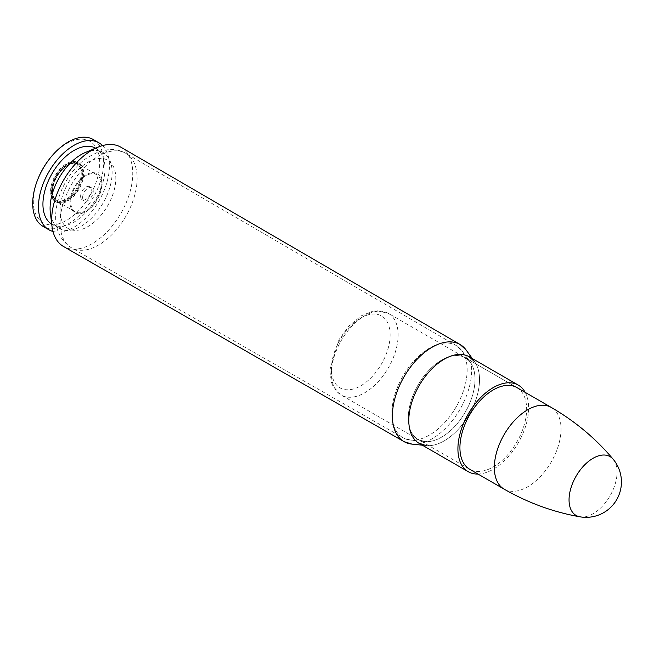 <?xml version="1.0" encoding="UTF-8"?>
<svg xmlns="http://www.w3.org/2000/svg" width="654" height="654" viewBox="0 0 654 654"><rect width="100%" height="100%" fill="white"/><g stroke="black" fill="none" stroke-linecap="round" stroke-linejoin="round"><path stroke-width="0.49" stroke-dasharray="3.27 2.45" d="M120.916 147.207A57.348 33.109 -60 0 1 120.867 213.392A57.348 33.109 -60 0 1 63.569 246.542M516.864 387.56A47.17 27.231 -60 0 1 516.864 442.022A47.17 27.231 -60 0 1 469.695 469.253L418.078 439.455A47.17 27.231 120 0 0 465.239 412.216A47.17 27.231 120 0 0 465.239 357.754A47.17 27.231 120 0 0 428.893 370.393A47.17 27.231 120 0 0 408.309 417.857A47.17 27.231 -60 0 1 432.866 366.518A47.17 27.231 -60 0 1 470.381 362.447A47.17 27.231 -60 0 1 465.239 412.216A47.17 27.231 -60 0 1 424.708 441.556A47.17 27.231 -60 0 1 408.3 417.857A47.17 27.231 120 0 0 418.078 439.455L424.708 441.556L410.385 440.068A53.236 30.73 120 0 0 456.124 406.96A53.236 30.73 120 0 0 461.928 350.789A53.236 30.73 120 0 0 419.598 355.384A53.236 30.73 120 0 0 391.869 413.32A53.236 30.738 -60 0 1 415.135 359.716A53.236 30.738 -60 0 1 456.173 345.516A53.236 30.738 -60 0 1 456.124 406.952A53.236 30.738 -60 0 1 402.938 437.722A53.236 30.738 -60 0 1 391.86 413.32A53.236 30.73 120 0 0 410.385 440.068L402.938 437.722L71.417 247.76A54.486 31.457 -60 0 1 60.078 222.785A54.486 31.457 -60 0 1 83.9 167.923A54.486 31.457 -60 0 1 125.903 153.388A54.486 31.457 -60 0 1 125.846 216.278A54.486 31.457 -60 0 1 71.417 247.76C60.781 240.77 55.525 230.388 55.639 216.629C55.876 192.44 71.67 167.514 88.126 157.107L98.689 151.728L108.629 149.57C114.81 149.104 120.565 150.371 125.903 153.388L456.173 345.516L461.928 350.789L470.381 362.447L465.239 357.754L516.864 387.56L388.362 313.372A47.17 27.231 -60 0 1 398.131 334.962A47.17 27.231 -60 0 1 377.546 382.435A47.17 27.231 -60 0 1 341.2 395.065A47.17 27.231 -60 0 1 341.2 340.603A47.17 27.231 -60 0 1 388.362 313.372L376.786 310.699L372.592 311.23L361.237 315.849L349.097 325.864L339.001 339.622L329.788 370.107L331.382 382.247L333.107 386.408L341.2 395.065L469.695 469.253M525.17 392.351A50.006 28.874 -60 0 1 518.279 442.84A50.006 28.874 -60 0 1 478 474.052M82.633 197.451A7.505 4.333 -60 0 1 85.903 189.897A7.505 4.333 -60 0 1 91.691 187.886A7.505 4.333 -60 0 1 91.691 196.552A7.505 4.333 -60 0 1 84.186 200.884A7.505 4.333 -60 0 1 82.633 197.451M85.167 152.586A43.867 25.326 -60 0 1 103.038 152.456A43.867 25.326 -60 0 1 103.038 203.108A43.867 25.326 -60 0 1 59.171 228.434A43.867 25.326 -60 0 1 50.358 212.885M95.59 148.156A43.867 25.326 -60 0 1 95.885 148.319A43.867 25.326 -60 0 1 95.885 198.971A43.867 25.326 -60 0 1 52.018 224.297A43.867 25.326 -60 0 1 51.731 224.134M102.564 145.58A50.17 28.964 -60 0 1 99.032 200.794A50.17 28.964 -60 0 1 52.982 231.459M93.26 139.531A50.17 28.964 -60 0 1 93.26 197.459A50.17 28.964 -60 0 1 43.09 226.423M49.066 159.486A46.949 27.108 -60 0 1 97.487 150.314A46.949 27.108 -60 0 1 72.61 216.188A46.949 27.108 -60 0 1 33.321 201.187A46.949 27.108 -60 0 1 38.284 178.174M50.603 191.213A22.514 12.998 -60 0 1 60.43 168.56A22.514 12.998 -60 0 1 77.777 162.527A22.514 12.998 -60 0 1 77.777 188.524A22.514 12.998 -60 0 1 55.263 201.514A22.514 12.998 -60 0 1 50.603 191.213M70.011 202.413A22.514 12.998 -60 0 1 79.837 179.76A22.514 12.998 -60 0 1 97.184 173.727A22.514 12.998 -60 0 1 97.184 199.723A22.514 12.998 -60 0 1 74.67 212.722A22.514 12.998 -60 0 1 70.011 202.413A22.514 12.998 120 0 0 74.67 212.722A22.514 12.998 120 0 0 97.184 199.723A22.514 12.998 120 0 0 97.184 173.727A22.514 12.998 120 0 0 79.837 179.76A22.514 12.998 120 0 0 70.011 202.413M80.622 196.29A7.505 4.333 -60 0 1 83.9 188.736A7.505 4.333 -60 0 1 89.68 186.725A7.505 4.333 -60 0 1 89.68 195.391A7.505 4.333 -60 0 1 82.175 199.723A7.505 4.333 -60 0 1 80.622 196.29M579.959 516.815A33.959 19.604 120 0 0 604.509 503.784A33.959 19.604 120 0 0 617.074 472.155A33.959 19.604 120 0 0 613.182 459.263M70.771 201.98A21.443 12.377 -60 0 1 80.123 180.398A21.443 12.377 -60 0 1 96.645 174.659A21.443 12.377 -60 0 1 96.645 199.413A21.443 12.377 -60 0 1 75.21 211.79A21.443 12.377 -60 0 1 70.771 201.98M466.179 350.078A56.064 32.365 -60 0 1 460.064 409.232A56.064 32.365 -60 0 1 411.889 444.107M407.63 443.216A56.064 32.373 120 0 0 460.064 409.232A56.064 32.373 120 0 0 463.277 346.833M419.328 443.453A50.006 28.874 120 0 0 426.187 445.587A50.006 28.874 120 0 0 469.163 414.481A50.006 28.874 120 0 0 474.616 361.711A50.006 28.874 120 0 0 469.335 356.839M469.163 356.741A50.006 28.874 -60 0 1 469.163 414.489A50.006 28.874 -60 0 1 419.157 443.355M60.054 210.482A39.436 22.767 -60 0 1 101.877 158.448A39.436 22.767 -60 0 1 101.877 214.218A39.436 22.767 -60 0 1 60.054 210.482M390.127 334.962A41.504 23.961 120 0 0 346.105 331.03A41.504 23.961 120 0 0 346.105 389.735A41.504 23.961 120 0 0 390.127 334.962M504.111 489.127A47.17 27.231 120 0 0 540.457 476.488A47.17 27.231 120 0 0 561.042 429.016A47.17 27.231 120 0 0 551.273 407.426M52.573 190.952A20.797 12.009 120 0 0 74.63 192.922A20.797 12.009 120 0 0 74.63 163.508A20.797 12.009 120 0 0 52.573 190.952M52.573 191.475A21.443 12.377 -60 0 1 61.934 169.901A21.443 12.377 -60 0 1 78.455 164.154A21.443 12.377 -60 0 1 78.455 188.908A21.443 12.377 -60 0 1 57.012 201.293A21.443 12.377 -60 0 1 52.573 191.475M51.813 190.51A20.797 12.009 120 0 0 73.877 192.48A20.797 12.009 120 0 0 73.877 163.075A20.797 12.009 120 0 0 51.813 190.51M51.813 191.908A22.514 12.998 -60 0 1 61.64 169.255A22.514 12.998 -60 0 1 78.987 163.23A22.514 12.998 -60 0 1 78.995 189.219A22.514 12.998 -60 0 1 56.481 202.217A22.514 12.998 -60 0 1 51.813 191.908M474.616 361.711L472.335 358.572M426.187 445.587L422.329 445.186M103.038 152.456L95.885 148.319M59.171 228.434L52.018 224.297M55.263 201.514L56.481 202.217C53.138 200.214 51.413 196.552 51.314 191.213C51.723 182.36 55.435 174.471 62.432 167.555C68.67 162.176 74.188 160.729 78.987 163.23L77.777 162.527M91.691 187.886L89.68 186.725M84.186 200.884L82.175 199.723M75.21 211.79L57.012 201.293C54.061 199.584 52.516 196.225 52.385 191.213C52.336 173.081 73.362 157.459 78.455 164.154L96.645 174.659"/><path stroke-width="0.98" d="M407.63 443.216A56.064 32.373 120 0 1 404.049 441.63L411.889 444.107A56.064 32.365 -60 0 1 392.392 415.936A56.064 32.373 120 0 0 404.049 441.63L63.569 246.542A57.348 33.109 -60 0 1 51.985 226.186A57.348 33.109 -60 0 1 51.633 220.251A57.348 33.109 -60 0 1 97.495 147.354A57.348 33.109 -60 0 1 120.916 147.207L460.114 344.519A56.064 32.373 120 0 0 416.892 359.471A56.064 32.373 120 0 0 392.384 415.936A56.064 32.365 -60 0 1 421.593 354.918A56.064 32.365 -60 0 1 466.179 350.078L460.114 344.519A56.064 32.373 120 0 1 463.277 346.833M459.925 447.663A47.17 27.231 -60 0 1 480.518 400.199A47.17 27.231 -60 0 1 516.864 387.56L551.273 407.426A47.17 27.231 120 0 0 504.111 434.657A47.17 27.231 120 0 0 504.111 489.127L469.695 469.253A47.17 27.231 -60 0 1 459.925 447.663M478 474.052A50.006 28.874 -60 0 1 468.272 471.714A50.006 28.874 -60 0 1 457.914 448.824A50.006 28.874 -60 0 1 479.75 398.499A50.006 28.874 -60 0 1 518.279 385.1A50.006 28.874 -60 0 1 525.17 392.351M51.985 226.186L50.358 212.885A43.867 25.326 -60 0 1 50.088 208.348A43.867 25.326 -60 0 1 85.167 152.586L97.495 147.354M51.731 224.134A43.867 25.326 -60 0 1 42.935 204.22A43.867 25.326 -60 0 1 61.893 160.271A43.867 25.326 -60 0 1 95.59 148.156M52.982 231.459A50.17 28.964 -60 0 1 48.87 229.758A50.17 28.964 -60 0 1 38.48 206.795A50.17 28.964 -60 0 1 60.372 156.306A50.17 28.964 -60 0 1 99.032 142.866A50.17 28.964 -60 0 1 102.564 145.58M48.87 229.758L43.09 226.423A50.17 28.964 -60 0 1 32.7 203.459A50.17 28.964 -60 0 1 37.997 178.861A50.17 28.964 -60 0 1 49.524 158.897A50.17 28.964 -60 0 1 93.26 139.531L99.032 142.866M37.997 178.861L38.284 178.174A46.949 27.108 -60 0 1 49.066 159.486L49.524 158.897M504.111 489.127C528.146 502.91 553.423 512.139 579.951 516.815A35.373 35.373 0 0 0 613.182 459.263L613.182 459.263A33.959 19.604 120 0 0 576.084 476.21A33.959 19.604 120 0 0 579.943 516.815A33.959 19.604 120 0 0 579.959 516.815M469.335 356.839A50.006 28.874 120 0 0 430.741 370.017A50.006 28.874 120 0 0 408.799 420.465A50.006 28.874 120 0 0 419.328 443.453M426.187 445.587L419.157 443.355A50.006 28.874 -60 0 1 408.799 420.465A50.006 28.874 -60 0 1 430.626 370.139A50.006 28.874 -60 0 1 469.163 356.741L474.616 361.711M472.335 358.572L466.179 350.078M422.329 445.186L411.889 444.107M518.279 385.1L469.163 356.741M468.272 471.714L419.157 443.355M613.182 459.263C595.868 438.63 575.234 421.348 551.273 407.426"/></g></svg>

